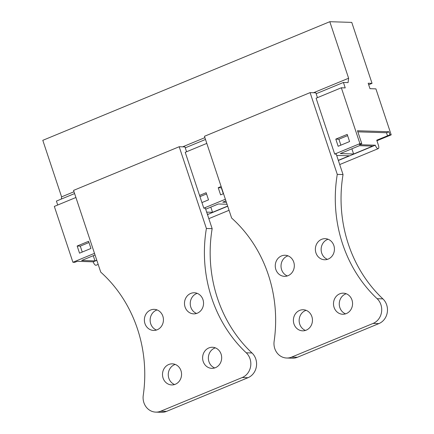 <?xml version="1.0" encoding="UTF-8"?>
<svg xmlns="http://www.w3.org/2000/svg" width="434" height="434" viewBox="0 0 434 434"><rect width="100%" height="100%" fill="white"/><g stroke="black" fill="none" stroke-linecap="round" stroke-linejoin="round"><path stroke-width="0.65" d="M359.922 143.632L361.793 143.692L357.486 130.748L388.94 131.746L389.96 134.811L391.202 134.849L375.909 88.872L369.99 88.682L368.178 83.236L372.041 83.355L351.762 22.394L329.807 21.7L348.616 78.234L348.063 82.601L343.424 82.455L345.236 87.901L341.341 87.776L359.922 143.632L334.685 154.065L336.241 154.113L343.039 174.555A132.354 119.6 91.8 0 0 382.886 298.874A14.55 13.145 91.8 0 1 378.866 323.612L297.409 357.28A14.55 13.145 91.8 0 1 292.418 358.196L286.657 358.017A14.55 13.145 91.8 0 1 274.136 341.265A132.354 119.6 91.8 0 0 231.631 218.042L204.441 136.298L310.088 92.626L315.849 92.811L317.46 97.65M391.202 134.849L376.929 140.752M389.96 134.811L376.766 140.263M372.041 83.355L368.683 84.744M329.807 21.7L42.798 140.334L61.601 196.873L61.33 199.054M348.616 78.234L313.527 92.735M204.886 137.643L182.643 146.838M74.002 191.747L61.601 196.873M343.424 82.455L316.153 93.722M205.494 139.466L185.264 147.826M74.61 193.564L56.415 201.088L57.717 205.016M341.341 87.776L316.104 98.209L334.685 154.065M206.801 143.394L185.22 152.312L203.796 208.168L225.382 199.244M75.912 197.492L54.331 206.416L72.912 262.266L94.493 253.347M335.786 139.119L338.162 146.274L349.582 141.555L347.2 134.404L335.786 139.119L338.9 139.222L340.874 145.151M199.559 195.43L206.134 192.712L208.51 199.862L201.94 202.58M223.521 193.662L220.608 194.866L218.226 187.71L221.145 186.506M90.956 248.454L88.574 241.304L77.16 246.024L79.541 253.174L90.956 248.454M361.793 143.692L359.352 144.701L375.329 145.206L338.363 160.482M96.815 260.329L93.196 261.827L77.219 261.317L74.778 262.326L72.912 262.266M227.704 206.226L207.474 214.586M372.746 146.095L353.612 154.005L340.305 153.582L359.433 145.678L372.746 146.095M227.047 204.262L218.367 203.985L205.689 209.226M227.649 206.069L212.546 212.313L206.655 212.128M226.391 202.293L222.751 202.173L225.919 200.866M207.425 214.434L208.168 214.125L207.311 214.098M338.308 160.33L349.234 155.817L336.675 155.421M96.766 260.172L94.992 260.905L81.679 260.487L95.035 254.964M388.94 131.746L386.499 132.75L357.849 131.844M375.329 145.206A3.635 1.443 67.5 0 0 378.274 148.612A3.635 1.443 67.5 0 0 378.443 145.303L376.745 140.193L387.519 135.815L386.499 132.75M338.9 139.222L347.607 135.62M199.965 196.645L206.541 193.933M218.226 187.71L221.34 187.813L223.315 193.743M77.16 246.024L80.274 246.121L82.248 252.056M80.274 246.121L88.981 242.525M93.196 261.827A3.635 1.443 67.5 0 0 96.142 265.234L98.171 264.393M353.612 154.005L351.882 148.797M212.546 212.313L210.816 207.11M94.992 260.905L93.256 255.702M327.464 259.353A10.546 9.532 91.8 0 1 321.713 253.093A10.546 9.532 91.8 0 1 328.099 239.259M345.594 313.847A10.546 9.532 91.8 0 1 339.844 307.587A10.546 9.532 91.8 0 1 346.229 293.747M287.351 275.932A10.546 9.532 91.8 0 1 281.606 269.677A10.546 9.532 91.8 0 1 287.992 255.838M305.482 330.426A10.546 9.532 91.8 0 1 299.731 324.165A10.546 9.532 91.8 0 1 306.116 310.326M310.088 92.626L337.278 174.37L343.039 174.555M286.657 358.017A14.55 13.145 91.8 0 0 291.648 357.101L373.104 323.428A14.55 13.145 91.8 0 0 377.124 298.695A132.354 119.6 91.8 0 1 337.278 174.37M333.849 245.514A10.546 9.532 91.8 0 1 324.567 259.754A10.546 9.532 91.8 0 1 315.952 252.913A10.546 9.532 91.8 0 1 325.234 238.673A10.546 9.532 91.8 0 1 333.849 245.514M334.082 307.402A10.546 9.532 91.8 0 1 343.365 293.162A10.546 9.532 91.8 0 1 351.979 300.008A10.546 9.532 91.8 0 1 342.697 314.249A10.546 9.532 91.8 0 1 334.082 307.402M275.845 269.492A10.546 9.532 91.8 0 1 285.127 255.252A10.546 9.532 91.8 0 1 293.737 262.098A10.546 9.532 91.8 0 1 284.46 276.339A10.546 9.532 91.8 0 1 275.845 269.492M293.97 323.986A10.546 9.532 91.8 0 1 303.252 309.746A10.546 9.532 91.8 0 1 311.867 316.587A10.546 9.532 91.8 0 1 302.585 330.827A10.546 9.532 91.8 0 1 293.97 323.986M186.571 151.754L184.96 146.914L179.199 146.73L206.394 228.474A132.354 119.6 91.8 0 0 246.235 352.793L251.997 352.978A132.354 119.6 91.8 0 1 212.155 228.653L205.353 208.217L203.796 208.168M251.997 352.978A14.55 13.145 91.8 0 1 247.982 377.71L166.526 411.383A14.55 13.145 91.8 0 1 161.535 412.3L155.773 412.116A14.55 13.145 91.8 0 1 143.253 395.363A132.354 119.6 91.8 0 0 100.748 272.14L73.552 190.401L179.199 146.73M196.58 313.456A10.546 9.532 91.8 0 1 190.83 307.196A10.546 9.532 91.8 0 1 197.215 293.357M214.705 367.945A10.546 9.532 91.8 0 1 208.955 361.69A10.546 9.532 91.8 0 1 215.34 347.851M156.468 330.035A10.546 9.532 91.8 0 1 150.717 323.775A10.546 9.532 91.8 0 1 157.103 309.936M174.593 384.529A10.546 9.532 91.8 0 1 168.848 378.269A10.546 9.532 91.8 0 1 175.233 364.43M206.394 228.474L212.155 228.653M246.235 352.793A14.55 13.145 91.8 0 1 242.221 377.531L247.982 377.71M155.773 412.116A14.55 13.145 91.8 0 0 160.764 411.199L242.221 377.531M202.966 299.617A10.546 9.532 91.8 0 1 193.683 313.858A10.546 9.532 91.8 0 1 185.068 307.012A10.546 9.532 91.8 0 1 194.351 292.771A10.546 9.532 91.8 0 1 202.966 299.617M203.193 361.506A10.546 9.532 91.8 0 1 212.476 347.265A10.546 9.532 91.8 0 1 221.09 354.111A10.546 9.532 91.8 0 1 211.808 368.352A10.546 9.532 91.8 0 1 203.193 361.506M144.956 323.596A10.546 9.532 91.8 0 1 154.238 309.355A10.546 9.532 91.8 0 1 162.853 316.196A10.546 9.532 91.8 0 1 153.571 330.437A10.546 9.532 91.8 0 1 144.956 323.596M163.086 378.085A10.546 9.532 91.8 0 1 172.369 363.844A10.546 9.532 91.8 0 1 180.978 370.69A10.546 9.532 91.8 0 1 171.701 384.931A10.546 9.532 91.8 0 1 163.086 378.085M377.124 298.695L382.886 298.874M373.104 323.428L378.866 323.612M291.648 357.101L297.409 357.28M160.764 411.199L166.526 411.383M208.83 218.655L229.054 210.295M339.714 164.551L378.274 148.612"/></g></svg>
